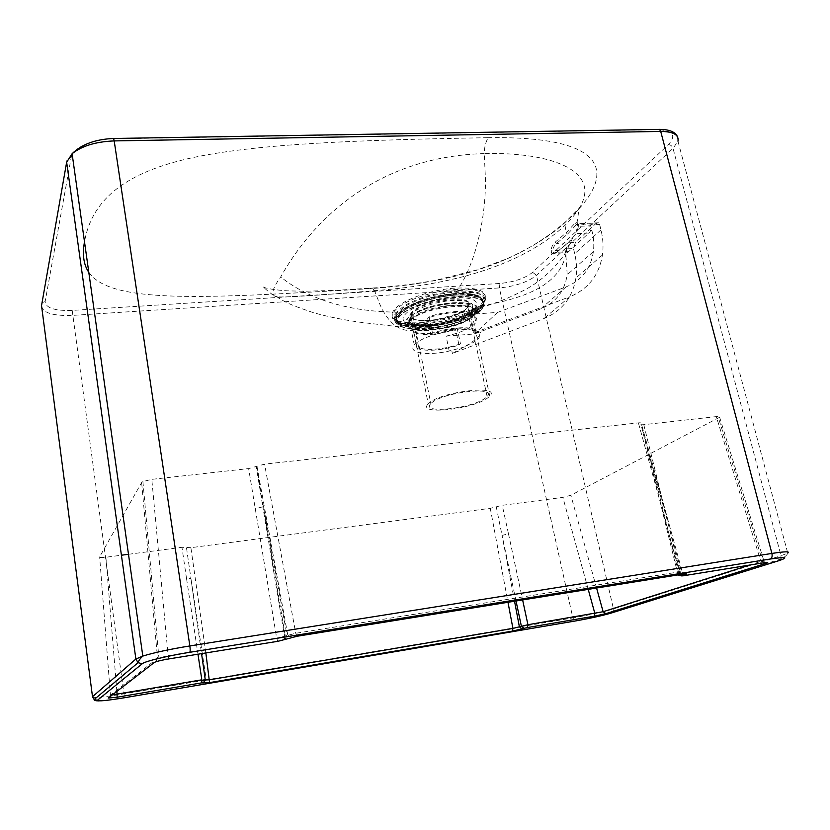 <?xml version="1.0" encoding="UTF-8"?>
<svg xmlns="http://www.w3.org/2000/svg" width="830" height="830" viewBox="0 0 830 830"><rect width="100%" height="100%" fill="white"/><g stroke="black" fill="none" stroke-linecap="round" stroke-linejoin="round"><path stroke-width="0.62" stroke-dasharray="4.15 3.11" d="M575.439 234.683L566.797 244.01L555.726 253.15C552.749 254.924 551.296 254.125 551.359 250.733C550.985 247.942 552.292 245.058 555.28 242.09L566.133 232.815L574.931 223.312L577.068 222.471L577.753 225.708L575.439 234.683L566.797 244.01L566.402 251.272C561.215 288.664 516.281 299.205 481.742 306.052L483.579 304.05L483.921 305.616L481.722 308.802C462.621 330.558 381.976 337.789 396.916 314.944L397.549 314.176C404.822 305.679 430.573 296.31 453.19 294.204C477.561 292.834 487.801 296.632 483.921 305.616L481.67 308.272C462.735 328.338 380.099 335.413 396.916 314.944L396.626 313.501C392.6 316.116 394.966 323.596 406.306 324.852C414.751 325.941 420.737 326.273 424.265 325.837C435.615 324.904 448.065 322.113 461.636 317.454C474.2 312.142 480.767 308.563 481.327 306.706L483.579 304.05C485.737 297.327 482.054 293.488 472.529 292.534L456.407 292.295C453.927 291.838 445.42 293.042 430.884 295.916C421.256 298.271 408.07 304.102 403.92 307.183L396.626 313.501C393.534 317.268 394.219 320.235 398.701 322.382L409.481 324.945L423.943 325.433C435.418 324.489 448.034 321.667 461.791 316.946C474.521 311.561 481.172 307.93 481.742 306.052C487.407 298.281 484.928 293.561 474.304 291.89C466.512 291.029 460.577 290.863 456.5 291.403C454.01 290.936 445.388 292.17 430.635 295.086C420.862 297.482 407.489 303.386 403.287 306.509L396.533 312.142C392.798 314.57 392.248 322.237 404.687 324.24C413.848 325.526 420.26 325.92 423.943 325.433C415.021 331.855 405.922 332.218 396.636 326.512C390.463 322.548 385.006 315.473 380.254 305.284L374.538 290.666C318.056 295.418 285.665 297.482 277.345 296.85L277.324 296.85C270.466 296.123 271.586 289.494 280.696 276.961C297.213 247.662 354.213 157.399 484.253 153.581C484.44 146.588 485.841 141.276 488.445 137.676C360.272 139.98 259.157 143.382 191.989 157.804C125.423 172.267 94.049 199.19 85.428 237.173L84.494 241.738M567.689 243.055L556.525 252.299L553.683 253.109L552.936 250.494C552.676 248.346 553.911 245.991 556.619 243.429L567.575 234.091L576.456 224.557L578.085 223.716L577.068 222.471L579.184 208.206C575.916 213.58 571.196 219.265 565.023 225.262C517.349 269.895 440.035 285.842 374.538 290.666L372.494 288.031L369.464 288.695C467.508 282.024 527.963 257.31 571.922 216.08C614.574 174.891 611.969 135.902 488.445 137.676M88.8 272.292C110.774 304.174 203.682 298.582 369.464 288.695L372.494 288.031C393.316 286.713 414.564 284.099 436.238 280.187L478.433 269.511L508.282 258.192C532.424 246.998 551.307 235.16 564.919 222.679L579.184 208.206C601.74 172.453 554.544 151.859 484.253 153.581L485.457 179.176C485.882 227.544 471.15 271.721 456.5 291.403L456.407 292.295M465.609 346.1C472.581 341.898 477.011 338.64 478.889 336.326L479.595 333.235L479.149 337.665C476.949 340.528 472.436 343.34 465.609 346.1L452.371 353.456L544.044 318.492C561.972 310.98 572.607 297.482 575.927 277.998C577.078 270.072 576.663 261.979 574.702 253.71L573.478 248.523L575.429 242.464L595.753 223.664L598.472 222.782L599.644 224.515L590.493 224.909L590.732 225.791C591.365 229.142 590.732 231.57 588.833 233.054L565.853 254.198L564.628 248.969L573.478 248.523M464.748 346.899L449.217 351.038C427.16 356.101 407.25 353.02 414.305 345.052L414.948 344.336C422.117 336.036 456.033 327.373 471.606 329.977L474.304 329.769L474.895 332.508L569.722 296.787L544.044 318.492M449.217 351.038L446.094 336.16C459.27 333.12 468.68 329.147 474.345 324.26L475.87 322.517C478.422 318.502 475.891 315.836 468.276 314.497L471.606 329.977M474.895 332.508L480.497 332.405L479.595 333.235M480.497 332.405L474.304 329.769M468.276 314.497L497.627 312.391L566.06 286.91C581.685 280.488 590.804 268.723 593.388 251.604C594.249 244.643 593.73 237.546 591.832 230.304L590.732 225.791L578.448 226.372L576.404 233.666L588.833 233.054L591.832 230.304M599.644 224.515L600.972 229.869C603.068 238.438 603.555 246.832 602.424 255.028C599.146 275.187 588.242 289.11 569.722 296.787M446.094 336.16L474.387 333.961L540.558 308.999C555.706 302.701 564.587 291.288 567.212 274.751L565.853 254.198M451.821 350.82L452.371 353.456M497.627 312.391L474.387 333.961M374.538 290.666L372.494 288.031L335.164 290.407L304.434 291.247L288.28 290.863C283.103 290.739 268.796 289.224 264.303 287.471C262.249 286.464 262.135 286.475 263.94 287.491C268.951 292.43 273.412 295.542 277.324 296.85L277.811 297.524C286.143 302.618 289.079 304.34 311.292 311.945C320.619 315.12 343.755 320.266 363.862 322.704L396.636 326.501C413.07 324.675 427.699 322.009 440.543 318.492L483.226 306.799C497.274 302.846 512.027 296.715 527.496 288.404C539.095 282.096 556.619 267.602 566.402 251.272L572.669 238.013L566.807 243.896L555.758 252.901L556.525 252.299L568.633 251.635L566.195 252.424L564.815 249.851L551.359 250.733M555.758 252.901L553.475 253.607L566.195 252.424M598.472 222.793L578.095 223.727L578.448 226.372L577.753 225.708M156.009 661.717L157.534 658.335L168.117 655.586L276.67 638.146L295.739 633.28L679.428 571.849L682.229 571.714L677.508 573.343L680.33 573.312L760.529 560.426L763.756 560.478L749.677 565.064M169.123 658.875L277.708 641.134L276.67 638.146L248.637 468.587L151.807 479.356L142.874 481.545L141.64 482.51L99.652 556.868C99.548 557.636 101.623 557.76 105.898 557.252L121.408 555.218M168.936 658.678L168.117 655.586L151.807 479.356M285.447 638.81L286.973 635.168L263.494 506.342L262.82 506.798L256.221 466.595M684.999 574.671L681.492 571.953L650.326 459L641.331 423.57C641.86 422.875 640.885 422.636 638.384 422.864L264.552 464.136L248.637 468.587M762.791 562.948L762.303 562.854C764.803 562.522 765.675 562.169 764.897 561.796L763.766 560.478M762.272 562.844L760.529 560.426L716.3 416.608L643.769 424.67C641.32 424.898 640.355 424.67 640.843 423.985L641.092 423.777M112.351 694.897L110.764 694.855L157.534 658.335L141.64 482.51M205.85 652.94L190.89 547.686L490.281 508.323L502.264 505.314L562.865 497.377L570.864 495.282L719.683 417.241C720.201 416.577 719.071 416.37 716.3 416.608M190.89 547.686L181.946 547.292L186.584 578.852C189.769 578.458 191.242 578.52 191.004 579.039L186.439 547.489M128.484 554.295L181.946 547.292M496.257 506.819L502.067 535.412L508.468 533.783L502.264 505.314M643.769 424.67L652.556 459.955C650.098 460.214 649.133 460.048 649.651 459.426M678.048 574.91L649.683 459.405L650.326 459L679.127 574.734M256.574 466.367L285.292 636.091L284.368 639.204M262.768 506.829L255.142 508.749M470.786 310.742L459.965 317.309C444.102 324.374 418.465 327.228 410.601 322.704C407.188 320.816 406.866 318.274 409.647 315.068C415.374 308.563 435.76 301.549 452.475 300.481C470.361 300.097 476.462 303.521 470.786 310.742M411.203 316.438C422.605 302.359 482.552 296.777 471.284 310.617L469.884 312.267L459.498 318.564C444.268 325.339 419.617 328.089 412.095 323.752C409.097 322.113 408.599 319.924 410.591 317.174L411.203 316.438M428.259 403.878C415.892 415.695 474.594 409.211 488.268 397.466L489.752 396.086C501.766 384.498 441.021 391.47 428.903 403.266L428.259 403.878L410.591 317.174M471.917 313.678C465.931 309.714 444.87 311.167 429.089 316.749L432.482 333.089C448.335 327.591 469.438 326.034 475.403 329.8L471.917 313.678L470.361 315.193L473.837 331.274C469.51 326.802 446.509 328.504 431.019 334.573L427.647 318.264C443.064 312.101 466.004 310.513 470.361 315.193M455.66 329.469C437.566 334.926 423.674 335.984 413.983 332.643L417.22 348.517C426.9 351.661 440.813 350.54 458.98 345.145L455.66 329.469L457.123 328.047C442.214 333.826 420.571 335.528 415.353 331.212L413.983 332.643M431.476 403.007C442.629 392.217 498.114 385.867 487.117 396.481L485.789 397.715C473.339 408.453 419.555 414.409 430.853 403.608L431.476 403.007M458.98 345.145L460.463 343.755L457.123 328.047M475.403 329.8L473.837 331.274M429.089 316.749L427.647 318.264M460.463 343.755C445.482 349.44 423.788 351.246 418.6 347.127L417.22 348.517M418.6 347.127L415.353 331.212M432.482 333.089L431.019 334.573M482.427 306.218L480.29 308.739C462.071 328.089 382.308 334.936 398.525 315.224L399.168 314.446C406.212 306.26 431.04 297.233 452.838 295.21C476.327 293.882 486.193 297.555 482.427 306.218L482.759 307.733C486.525 299.091 476.669 295.439 453.17 296.777C431.372 298.81 406.524 307.826 399.479 315.991L398.836 316.759C382.609 336.42 462.383 329.541 480.612 310.244L482.759 307.733M474.179 309.175C480.632 301.031 473.806 297.161 453.699 297.565C434.879 298.748 411.908 306.675 405.548 313.999C389.094 331.326 458.461 326.024 474.179 309.175M410.746 317.963C399.085 332.052 457.112 326.968 470.05 313.045L471.45 311.395C482.728 297.586 422.771 303.168 411.369 317.236L410.746 317.963L411.068 319.509L411.68 318.772C423.093 304.755 483.07 299.142 471.782 312.92L470.371 314.56C457.423 328.441 399.386 333.556 411.068 319.509M475.279 314.207C481.753 306.135 474.926 302.327 454.809 302.774C435.968 303.988 412.967 311.883 406.586 319.145C390.09 336.306 459.509 330.9 475.279 314.207M394.219 309.891C376.789 331.357 462.486 324.146 482.147 303.126L484.513 300.304C488.497 290.884 477.841 286.869 452.537 288.259C429.037 290.427 402.343 300.221 394.852 309.123L394.219 309.891L394.478 311.167L395.101 310.41C402.602 301.529 429.307 291.735 452.817 289.566C478.122 288.166 488.787 292.17 484.782 301.56L482.417 304.371C462.746 325.35 377.038 332.591 394.478 311.167M397.259 312.744L396.533 312.142C358.456 311.758 314.082 303.676 280.696 276.961M481.327 306.706L481.307 306.571C476.928 310.513 469.988 314.134 460.515 317.444L443.614 322.299L424.265 325.837M565.023 225.262L566.133 232.815L567.575 234.091M71.172 157.534C72.345 148.114 92.514 138.89 112.901 138.776L657.443 129.646C673.016 130.414 676.658 135.394 668.378 144.607L532.653 272.323C524.996 278.351 514.102 282.055 499.982 283.455L72.2 310.42C54.842 310.949 45.816 308.044 45.121 301.684L71.172 157.534C68.081 157.876 66.576 159.443 66.649 162.234M480.809 310.607C471.969 319.145 446.571 327.508 425.531 329.054C402.374 330.008 393.679 325.785 399.427 316.386C406.856 307.723 434.266 298.24 456.687 296.839C480.591 296.393 488.621 300.979 480.809 310.607M409.719 320.421C415.633 313.771 436.725 306.561 454 305.43C472.478 304.994 478.775 308.47 472.872 315.857C458.399 331.191 394.385 336.181 409.719 320.421M410.186 320.971C422.294 306.104 486.193 300.076 474.169 314.674L472.654 316.438C458.814 331.16 397.103 336.617 409.564 321.718L410.186 320.971M600.972 229.869L574.702 253.71M566.06 286.91L540.558 308.999M555.28 242.09L556.619 243.429L575.429 242.464M574.931 223.312L576.456 224.557L595.753 223.664M677.633 136.971L677.965 141.225L673.016 148.363L536.46 275.332C527.724 282.127 515.357 286.319 499.349 287.917L72.355 315.41C52.674 316.054 42.392 312.796 41.531 305.627C41.479 303.375 42.683 302.058 45.121 301.684M668.378 144.607C670.63 144.794 672.176 146.038 673.016 148.363L781.009 555.716L787.743 553.112L677.965 141.225M532.653 272.323L536.46 275.332L613.463 608.929L781.009 555.716L780.75 559.067C785.076 556.909 787.411 554.928 787.743 553.112M499.982 283.455L499.349 287.917L572.866 617.904C589.642 614.947 603.171 611.959 613.463 608.929L613.121 611.648L780.75 559.067L779.277 560.561M72.2 310.42L123.919 693.859L201.939 680.662M205.197 680.102L572.866 617.904L574.796 620.985C588.169 618.692 607.913 614.594 613.121 611.648L611.814 612.882M92.504 696.712C92.628 698.206 103.096 697.252 123.919 693.859L124.822 697.584L575.066 621.016M124.925 697.667L124.822 697.584C113.015 699.617 104.238 700.717 98.5 700.894M277.957 641.289L277.708 641.134C281.329 640.77 283.621 639.193 284.576 636.392L262.82 506.798M297.047 636.257L295.739 633.28L264.552 464.136M681.544 574.339L681.067 574.236C683.713 573.841 684.543 573.499 683.557 573.219L682.229 571.714L641.32 423.559M681.046 574.225L679.428 571.849L638.384 422.864M682.457 575.927L680.33 573.312L652.556 459.955M763.704 562.802L762.49 560.987L718.5 418.071M205.29 679.978L206.255 679.448L201.835 679.812M203.973 682.665L206.255 679.448L191.004 579.039L201.555 653.635M110.504 696.318L99.652 556.868M490.281 508.323L507.991 602.29M516.021 600.993L502.067 535.412L514.538 601.231M588.221 589.373L562.865 497.377M508.468 533.783L522.62 599.934M596.562 588.024L570.864 495.282M186.584 578.852L197.976 654.216M105.898 557.252L116.864 691.4M479.315 307.131C486.951 297.617 479.045 293.063 455.597 293.478C433.602 294.837 406.752 304.154 399.458 312.713C380.721 332.872 460.951 326.698 479.315 307.131M412.188 311.821C398.722 325.765 454.612 321.594 467.093 307.992C472.125 301.466 466.626 298.375 450.576 298.717C432.887 300.626 420.084 304.994 412.188 311.821M480.062 307.723L482.209 305.191C485.955 296.507 476.098 292.824 452.609 294.142C430.812 296.165 405.995 305.191 398.95 313.398L398.307 314.176C382.111 333.919 461.854 327.103 480.062 307.723M480.134 308.055L482.282 305.523C486.038 296.85 476.171 293.166 452.682 294.484C430.884 296.507 406.067 305.533 399.023 313.74L398.379 314.518C382.174 334.251 461.926 327.425 480.134 308.055M399.697 314.342C394.032 323.627 402.592 327.808 425.375 326.896C446.073 325.391 471.067 317.133 479.75 308.708C487.407 299.205 479.491 294.66 455.992 295.086C433.945 296.455 407.011 305.793 399.697 314.342M466.616 308.656L467.861 307.183C478.153 294.422 423.425 299.443 412.956 312.422L412.365 313.128C401.741 326.117 454.871 321.511 466.616 308.656M414.305 345.052L409.564 321.718C396.584 336.015 458.865 330.589 472.633 316.323L474.169 314.674L475.87 322.517M479.149 337.665L478.858 336.337M602.424 255.028L575.927 277.998M593.388 251.604L567.212 274.751M142.916 481.545L158.904 657.744L160.512 659.3L168.947 658.698M287.751 634.909L289.224 636.62L296.777 636.091L681.067 574.236M681.368 575.896L762.303 562.854M719.641 417.251L763.735 560.375M649.683 459.405L640.864 423.974M256.937 466.118L287.74 634.857M398.94 313.356C405.331 306.571 417.272 301 434.775 296.652L448.667 294.142C457.195 293.239 465.028 293.198 472.146 294.007C481.327 296.071 484.679 299.796 482.209 305.191L480.145 308.179C461.895 327.975 382.651 334.843 398.379 314.518L398.94 313.356M489.752 396.086L471.284 310.617M459.498 318.564L459.965 317.309M412.095 323.752L410.601 322.704M487.117 396.481L467.861 307.183L466.595 308.542C454.923 320.951 401.232 325.516 412.365 313.128L430.853 403.608M471.45 311.395L471.782 312.92M398.525 315.224L398.836 316.759M484.513 300.304L484.782 301.56"/><path stroke-width="1.25" d="M84.494 241.738C82.212 254.675 83.643 264.863 88.8 272.292M169.237 658.854L278.112 641.268L297.223 636.226L681.855 574.287C686.742 573.592 687.79 573.717 684.999 574.671L681.731 575.761L682.768 575.875L763.123 562.896C768.186 562.138 769.078 562.315 765.779 563.425L605.807 613.671L594.259 616.213L527.424 627.563L512.411 631.101L209.554 682.623L201.763 682.851L117.134 697.221L108.253 698.061L154.37 662.423C156.424 661.375 161.373 660.182 169.237 658.854L169.123 658.875M284.099 639.339L285.447 638.81M749.677 565.064L603.13 611.72L527.932 624.72L512.919 628.424L209.668 679.76L205.29 679.978L201.555 653.635M594.259 616.213L594.851 613.412L588.221 589.373M522.153 628.953L519.393 626.847L514.538 601.231M203.008 683.183L205.29 679.978M117.134 697.221L117.092 694.129L112.351 694.897M121.408 555.218L128.484 554.295M657.734 129.407L659.487 129.376L660.711 131.431L771.9 553.434L189.852 645.927C170.005 649.174 154.318 652.556 142.812 656.074L135.881 659.03L92.504 696.712L41.531 305.627L66.649 162.234L72.106 153.726C81.88 145.914 95.907 141.65 114.198 140.913L660.711 131.431C673.379 131.576 679.127 134.844 677.965 141.225M112.973 138.506L113.596 138.486L114.198 140.913L189.852 645.927C190.319 649.423 190.278 651.55 189.728 652.307C167.67 655.804 144.669 661.365 142.262 663.72L97.39 700.281L94.153 699.534L92.504 696.712M142.262 663.72L138.05 662.703L135.881 659.03L66.649 162.234M787.743 553.112C790.378 551.307 785.097 551.421 771.9 553.434C772.481 556.328 771.952 558.196 770.323 559.015L189.728 652.307M201.939 680.662L205.197 680.102M97.39 700.281C97.432 701.547 106.624 700.676 124.998 697.657L124.925 697.667M124.998 697.657L575.283 620.985C590.109 618.36 602.051 615.736 611.098 613.1L778.405 560.841C789.123 557.252 786.435 556.639 770.323 559.015M778.405 560.841L779.277 560.561M611.098 613.1L611.814 612.882M154.37 662.423L156.009 661.717M282.428 640.241L284.368 639.204M681.731 575.761L679.127 574.734M765.779 563.425L763.704 562.802M605.807 613.671L603.13 611.72L596.562 588.024M527.424 627.563L527.932 624.72L522.62 599.934M524.145 628.279L521.375 626.173L516.021 600.993M512.411 631.101L512.919 628.424L507.991 602.29M209.554 682.623L205.85 652.94M201.763 682.851L201.835 679.812L117.092 694.129L116.864 691.4M108.253 698.061L110.504 696.318M197.976 654.216L201.835 679.812M98.5 700.894C95.419 700.831 93.966 700.375 94.153 699.534L138.05 662.703C138.537 660.773 140.114 658.564 142.812 656.074L72.106 153.726C81.693 144.296 95.523 139.212 113.596 138.486L659.487 129.376C669.405 129.397 675.454 131.929 677.633 136.971M678.048 574.91L681.368 575.896"/></g></svg>
